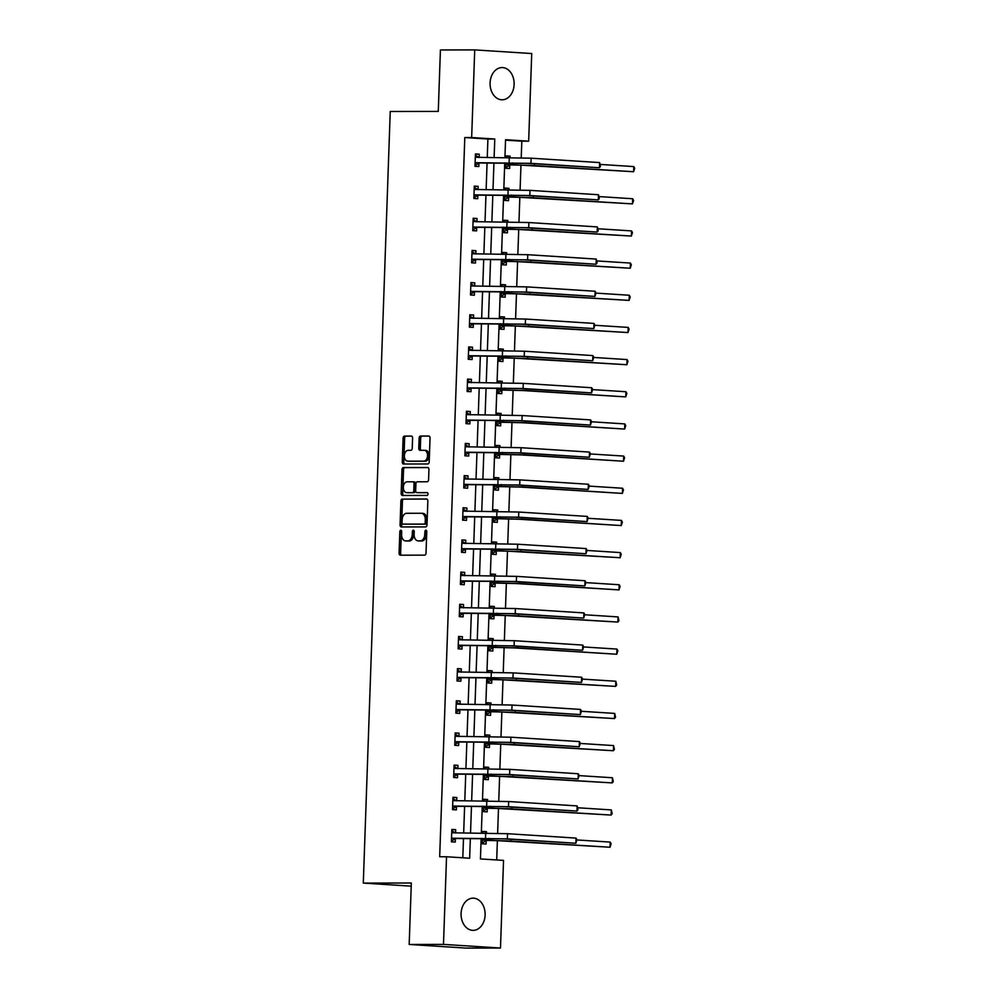 <?xml version="1.0" encoding="UTF-8"?>
<svg xmlns="http://www.w3.org/2000/svg" width="998" height="998" viewBox="0 0 998 998"><rect width="100%" height="100%" fill="white"/><g stroke="black" fill="none" stroke-linecap="round" stroke-linejoin="round"><path stroke-width="1.5" d="M400.822 530.237A1.422 0.936 -86.3 0 0 399.836 531.66L399.088 553.166A2.021 1.347 -86.3 0 0 400.298 555.187A2.021 1.347 -86.3 0 0 400.36 555.187L424.599 555.138A2.021 1.347 -86.3 0 0 426.021 553.117L426.77 531.61A1.422 0.936 -86.3 0 0 424.886 531.61L424.786 534.392A6.487 4.304 -86.3 0 1 420.258 540.879L418.237 540.879A6.487 4.304 -86.3 0 1 418.05 540.879A6.487 4.304 -86.3 0 1 414.145 534.417L414.245 531.635A1.422 0.936 -86.3 0 0 412.361 531.635L412.261 534.417A6.487 4.304 -86.3 0 1 407.72 540.904L405.699 540.904A6.487 4.304 -86.3 0 1 405.512 540.904A6.487 4.304 -86.3 0 1 401.62 534.441L401.72 531.66A1.422 0.936 -86.3 0 0 400.822 530.237M401.595 530.899A1.422 0.936 -86.3 0 0 401.371 531.759L400.622 553.266A2.021 1.347 -86.3 0 0 401.483 555.187M426.645 530.849A1.422 0.936 -86.3 0 0 426.42 531.709L426.333 534.491L424.786 534.392M414.12 530.874A1.422 0.936 -86.3 0 0 413.896 531.734L413.808 534.516L412.261 534.417M514.12 84.456A16.105 12.026 -90.1 0 1 502.131 99.788A16.105 12.026 -90.1 0 1 490.093 82.921A16.105 12.026 -90.1 0 1 502.069 67.577A16.105 12.026 -90.1 0 1 514.12 84.456M485.115 915.029A16.105 12.026 -90.1 0 1 473.127 930.361A16.105 12.026 -90.1 0 1 461.088 913.482A16.105 12.026 -90.1 0 1 473.064 898.15A16.105 12.026 -90.1 0 1 485.115 915.029M412.598 438.085A2.021 1.347 -86.3 0 0 411.376 436.064A2.021 1.347 -86.3 0 0 411.313 436.064L404.514 436.076A2.021 1.347 -86.3 0 0 403.105 438.097L402.269 461.987A2.021 1.347 -86.3 0 0 403.479 464.008A2.021 1.347 -86.3 0 0 403.541 464.008L427.793 463.958A2.021 1.347 -86.3 0 0 429.202 461.937L430.038 438.047A2.021 1.347 -86.3 0 0 428.816 436.026A2.021 1.347 -86.3 0 0 428.766 436.026L420.545 436.039A2.021 1.347 -86.3 0 0 419.123 438.072L418.773 448.289A2.021 1.347 -86.3 0 0 419.983 450.31A2.021 1.347 -86.3 0 0 420.046 450.31L424.125 450.31A5.414 3.593 -86.3 0 1 424.275 450.31A5.414 3.593 -86.3 0 1 427.531 455.837A5.414 3.593 -86.3 0 1 423.738 461.138L407.783 461.163A5.414 3.593 -86.3 0 1 407.621 461.163A5.414 3.593 -86.3 0 1 404.377 455.637A5.414 3.593 -86.3 0 1 408.157 450.335L410.827 450.335A2.021 1.347 -86.3 0 0 412.236 448.302L412.598 438.085M481.148 838.407L480.437 858.929L503.541 860.401L500.485 948.038L466.178 948.1L409.18 944.457L411.326 883.005L363.297 883.093L390.243 111.489L438.272 111.414L440.417 49.962L474.724 49.9L531.722 53.543L528.666 141.18L505.549 139.708L504.926 157.484M409.18 944.457L443.486 944.395L446.543 856.758L469.646 858.23L470.345 838.42M487.261 157.522L487.91 139.021L464.794 137.549L439.681 856.771L446.543 856.758M464.794 137.549L471.655 137.537L474.724 49.9M402.319 499.012A2.021 1.347 -86.3 0 0 400.897 501.046L400.073 524.923A2.021 1.347 -86.3 0 0 401.283 526.944A2.021 1.347 -86.3 0 0 401.346 526.944L425.585 526.907A2.021 1.347 -86.3 0 0 427.007 524.886L427.843 500.996A2.021 1.347 -86.3 0 0 426.62 498.975A2.021 1.347 -86.3 0 0 426.57 498.975L403.866 499.112A2.021 1.347 -86.3 0 0 402.444 501.146L401.608 525.023A2.021 1.347 -86.3 0 0 402.468 526.944M401.171 493.449L401.994 469.571A2.021 1.347 -86.3 0 1 403.417 467.551L427.668 467.501A2.021 1.347 -86.3 0 1 427.718 467.501A2.021 1.347 -86.3 0 1 428.94 469.522L428.579 479.739A2.021 1.347 -86.3 0 1 427.169 481.772L417.326 481.784A2.021 1.347 -86.3 0 0 415.916 483.818L415.679 490.592A2.021 1.347 -86.3 0 0 416.89 492.613A2.021 1.347 -86.3 0 0 416.952 492.613L427.194 492.6A1.422 0.936 -86.3 0 0 427.194 492.6A1.422 0.936 -86.3 0 1 427.094 495.432L402.444 495.482A2.021 1.347 -86.3 0 1 402.381 495.47A2.021 1.347 -86.3 0 1 401.171 493.449L402.705 493.548L403.541 469.671L401.994 469.571M363.297 883.093L411.213 886.162M462.81 857.793L463.484 838.432M463.671 833.031L464.606 806.272M464.794 800.858L465.729 774.099M465.916 768.697L466.852 741.938M467.039 736.524L467.975 709.765M468.162 704.363L469.097 677.605M469.285 672.19L470.22 645.432M470.407 640.03L471.343 613.271M471.53 607.857L472.466 581.098M472.653 575.696L473.588 548.937M473.776 543.523L474.711 516.764M474.898 511.363L475.834 484.604M476.021 479.19L476.957 452.431M477.156 447.029L478.079 420.27M478.279 414.856L479.202 388.097M479.402 382.683L480.337 355.937M480.525 350.523L481.46 323.764M481.647 318.35L482.583 291.591M482.77 286.189L483.706 259.43M483.893 254.016L484.828 227.257M485.016 221.855L485.951 195.097M486.138 189.682L487.074 162.923M451.782 830.723L455.575 833.043L455.687 829.687L451.832 829.438L451.395 841.813L455.25 842.062L455.362 838.707M452.905 798.55L456.697 800.87L456.81 797.527L452.955 797.277L452.518 809.64L456.373 809.889L456.485 806.546M454.028 766.389L457.82 768.71L457.932 765.354L454.078 765.104L453.641 777.479L457.496 777.729L457.608 774.373M455.15 734.216L458.943 736.536L459.055 733.181L455.2 732.944L454.764 745.306L458.618 745.556L458.731 742.213M460.053 704.363L460.178 701.02L456.323 700.771L455.886 713.146L459.741 713.395L459.853 710.04M457.396 669.883L461.188 672.203L461.301 668.847L457.446 668.61L457.009 680.973L460.864 681.222L460.989 677.879M458.531 637.722L462.324 640.042L462.423 636.687L458.569 636.437L458.132 648.812L461.987 649.062L462.111 645.706M459.654 605.549L463.446 607.869L463.546 604.514L459.691 604.277L459.267 616.639L463.109 616.889L463.234 613.545M460.777 573.388L464.569 575.709L464.669 572.353L460.814 572.104L460.39 584.479L464.232 584.728L464.357 581.372M461.899 541.215L465.692 543.536L465.792 540.18L461.937 539.943L461.513 552.306L465.355 552.555L465.48 549.212M463.022 509.055L466.815 511.375L466.914 508.019L463.06 507.77L462.635 520.145L466.478 520.395L466.602 517.039M464.145 476.882L467.937 479.202L468.037 475.846L464.182 475.609L463.758 487.972L467.6 488.222L467.725 484.878M465.268 444.721L469.06 447.042L469.16 443.686L465.305 443.436L464.881 455.812L468.723 456.049L468.848 452.705M466.39 412.548L470.183 414.869L470.283 411.513L466.428 411.263L466.004 423.639L469.858 423.888L469.971 420.545M471.293 382.696L471.405 379.352L467.551 379.103L467.126 391.478L470.981 391.715L471.093 388.372M468.636 348.215L472.428 350.535L472.528 347.179L468.686 346.93L468.249 359.305L472.104 359.554L472.216 356.211M469.759 316.054L473.551 318.374L473.651 315.019L469.809 314.769L469.372 327.144L473.227 327.381L473.339 324.038M470.881 283.881L474.674 286.201L474.774 282.846L470.931 282.596L470.495 294.971L474.349 295.221L474.462 291.878M472.004 251.721L475.796 254.041L475.896 250.685L472.054 250.436L471.617 262.811L475.472 263.048L475.584 259.705M473.127 219.548L476.919 221.868L477.019 218.512L473.177 218.263L472.74 230.638L476.595 230.887L476.707 227.544M474.25 187.387L478.042 189.707L478.142 186.352L474.3 186.102L473.863 198.477L477.718 198.714L477.83 195.371M479.152 157.522L479.277 154.179L475.422 153.929L474.986 166.304L478.84 166.554L478.953 163.198M496.705 859.964L497.378 840.478M497.628 833.243L498.501 808.305M498.751 801.07L499.624 776.145M499.873 768.897L500.746 743.972M500.996 736.736L501.869 711.811M502.119 704.563L502.992 679.638M503.254 672.403L504.115 647.477M504.377 640.229L505.238 615.304M505.499 608.069L506.36 583.144M506.622 575.896L507.483 550.971M507.745 543.735L508.618 518.81M508.868 511.562L509.741 486.637M509.99 479.402L510.864 454.464M511.113 447.229L511.986 422.304M512.236 415.068L513.109 390.131M513.359 382.895L514.232 357.97M514.481 350.735L515.355 325.797M515.604 318.562L516.477 293.637M516.727 286.401L517.6 261.464M517.85 254.228L518.723 229.303M518.972 222.067L519.846 197.13M520.095 189.894L520.968 164.969M521.218 157.734L521.804 141.192L505.537 140.157M482.396 838.407L482.209 843.784L486.063 844.034L486.176 840.678M486.45 832.993L486.488 831.658L482.645 831.409L482.583 832.993M483.519 806.234L483.331 811.624L487.186 811.861L487.298 808.517M487.573 800.82L487.61 799.498L483.768 799.248L483.706 800.833M484.641 774.074L484.454 779.45L488.309 779.7L488.421 776.344M488.696 768.66L488.746 767.325L484.891 767.075L484.828 768.66M485.764 741.901L485.577 747.277L489.432 747.527L489.544 744.184M489.818 736.487L489.868 735.152L486.014 734.915L485.951 736.499M486.887 709.74L486.7 715.117L490.554 715.366L490.667 712.011M490.941 704.326L490.991 702.991L487.136 702.742L487.074 704.326M488.01 677.567L487.822 682.944L491.677 683.193L491.789 679.85M492.064 672.153L492.114 670.818L488.259 670.581L488.197 672.165M489.132 645.407L488.945 650.783L492.8 651.033L492.912 647.677M493.187 639.992L493.237 638.658L489.382 638.408L489.332 639.992M490.255 613.234L490.068 618.61L493.923 618.86L494.035 615.516M494.309 607.819L494.359 606.485L490.505 606.248L490.455 607.819M491.378 581.061L491.191 586.45L495.045 586.699L495.17 583.343M495.432 575.659L495.482 574.324L491.627 574.075L491.577 575.659M492.513 548.9L492.313 554.277L496.168 554.526L496.293 551.183M496.555 543.486L496.605 542.151L492.75 541.914L492.7 543.486M493.636 516.727L493.436 522.116L497.291 522.366L497.416 519.01M497.678 511.313L497.728 509.99L493.873 509.741L493.823 511.325M494.759 484.566L494.571 489.943L498.414 490.193L498.538 486.849M498.8 479.152L498.85 477.817L494.996 477.58L494.946 479.152M495.881 452.393L495.694 457.783L499.536 458.02L499.661 454.676M499.923 446.979L499.973 445.657L496.118 445.407L496.068 446.992M497.004 420.233L496.817 425.61L500.659 425.859L500.784 422.516M501.046 414.819L501.096 413.484L497.241 413.234L497.191 414.819M498.127 388.06L497.94 393.449L501.782 393.686L501.907 390.343M502.169 382.646L502.219 381.323L498.364 381.074L498.314 382.658M499.25 355.899L499.062 361.276L502.905 361.526L503.029 358.182M503.291 350.485L503.341 349.15L499.487 348.901L499.437 350.485M500.372 323.726L500.185 329.115L504.027 329.352L504.152 326.009M504.414 318.312L504.464 316.99L500.609 316.74L500.559 318.325M501.495 291.566L501.308 296.942L505.163 297.192L505.275 293.849M505.537 286.152L505.587 284.817L501.732 284.567L501.682 286.152M502.618 259.393L502.431 264.782L506.285 265.019L506.398 261.676M506.66 253.979L506.71 252.656L502.855 252.407L502.805 253.991M503.741 227.232L503.553 232.609L507.408 232.858L507.52 229.515M507.795 221.818L507.832 220.483L503.99 220.234L503.928 221.818M504.863 195.059L504.676 200.448L508.531 200.685L508.643 197.342M508.918 189.645L508.955 188.323L505.113 188.073L505.05 189.657M505.986 162.899L505.799 168.275L509.654 168.525L509.766 165.169M510.04 157.484L510.078 156.15L506.236 155.9L506.173 157.484M500.485 948.038L443.486 944.395M521.804 141.192L528.666 141.18M504.739 162.899L503.803 189.657M503.616 195.059L502.68 221.818M502.493 227.232L501.557 253.991M501.37 259.393L500.435 286.152M500.248 291.566L499.312 318.325M499.125 323.726L498.189 350.485M498.002 355.899L497.066 382.658M496.879 388.072L495.944 414.831M495.757 420.233L494.821 446.992M494.634 452.406L493.698 479.165M493.511 484.566L492.575 511.325M492.388 516.739L491.453 543.498M491.266 548.9L490.33 575.659M490.143 581.073L489.207 607.832M489.02 613.234L488.084 639.992M487.897 645.407L486.962 672.165M486.774 677.567L485.839 704.326M485.639 709.74L484.716 736.499M484.517 741.901L483.593 768.66M483.394 774.074L482.458 800.833M482.271 806.234L481.335 832.993M494.122 157.509L494.771 139.009L471.655 137.537M470.532 833.018L471.468 806.259M471.655 800.845L472.59 774.086M472.778 768.685L473.713 741.926M473.9 736.512L474.836 709.753M475.023 704.351L475.959 677.592M476.146 672.178L477.081 645.419M477.269 640.017L478.204 613.259M478.391 607.844L479.327 581.086M479.514 575.684L480.45 548.925M480.637 543.511L481.572 516.752M481.76 511.35L482.695 484.591M482.882 479.177L483.818 452.418M484.018 447.017L484.941 420.258M485.14 414.844L486.063 388.085M486.263 382.683L487.199 355.924M487.386 350.51L488.321 323.751M488.509 318.337L489.444 291.578M489.631 286.177L490.567 259.418M490.754 254.003L491.69 227.245M491.877 221.843L492.812 195.084M493 189.67L493.935 162.911M487.91 139.021L494.771 139.009M486.488 831.658L482.633 831.671M455.687 829.687L451.82 829.7M456.81 797.527L452.942 797.527M487.61 799.498L483.756 799.498M457.932 765.354L454.065 765.366M488.746 767.325L484.878 767.337M459.055 733.181L455.188 733.193M489.868 735.152L486.001 735.164M460.178 701.02L456.311 701.02M490.991 702.991L487.124 702.991M461.301 668.847L457.433 668.86M492.114 670.818L488.247 670.831M462.423 636.687L458.556 636.687M493.237 638.658L489.369 638.658M463.546 604.514L459.679 604.526M494.359 606.485L490.492 606.497M464.669 572.353L460.802 572.353M495.482 574.324L491.615 574.324M465.792 540.18L461.937 540.192M496.605 542.151L492.738 542.163M466.914 508.019L463.06 508.019M497.728 509.99L493.86 509.99M468.037 475.846L464.182 475.859M498.85 477.817L494.983 477.83M469.16 443.686L465.305 443.686M499.973 445.657L496.118 445.657M470.283 411.513L466.428 411.525M501.096 413.484L497.241 413.496M471.405 379.352L467.551 379.352M502.219 381.323L498.364 381.323M472.528 347.179L468.673 347.192M503.341 349.15L499.487 349.163M473.651 315.019L469.796 315.019M504.464 316.99L500.609 316.99M474.774 282.846L470.919 282.858M505.587 284.817L501.732 284.829M475.896 250.685L472.042 250.685M506.71 252.656L502.855 252.656M477.019 218.512L473.164 218.525M507.832 220.483L503.978 220.496M478.142 186.352L474.287 186.352M508.955 188.323L505.1 188.323M479.277 154.179L475.41 154.191M510.078 156.15L506.223 156.162M406.872 540.978A6.487 4.304 -86.3 0 0 407.059 541.003A6.487 4.304 -86.3 0 0 407.246 541.003L405.699 540.904M413.808 534.516A6.487 4.304 -86.3 0 1 409.267 541.003L407.246 541.003M419.397 540.953A6.487 4.304 -86.3 0 0 419.584 540.978A6.487 4.304 -86.3 0 0 419.771 540.978L418.237 540.879M426.333 534.491A6.487 4.304 -86.3 0 1 421.792 540.978L419.771 540.978M426.982 499.075L403.866 499.112M402.032 522.702A1.422 0.936 -86.3 0 0 402.93 524.112L424.2 524.075A1.422 0.936 -86.3 0 0 425.198 522.653L425.298 519.721A6.487 4.304 -86.3 0 0 421.406 513.259A6.487 4.304 -86.3 0 0 421.218 513.259L406.673 513.284A6.487 4.304 -86.3 0 0 402.132 519.758L402.032 522.702M404.377 524.212A1.422 0.936 -86.3 0 0 404.464 524.212L402.93 524.112M421.593 513.271L422.753 513.346A6.487 4.304 -86.3 0 1 422.94 513.359A6.487 4.304 -86.3 0 1 426.845 519.821L426.745 522.752A1.422 0.936 -86.3 0 1 425.747 524.175L402.88 524.112M428.08 467.6L404.963 467.638A2.021 1.347 -86.3 0 0 403.541 469.671M418.374 492.713A2.021 1.347 -86.3 0 0 418.436 492.713A2.021 1.347 -86.3 0 0 418.499 492.713L427.543 492.7M407.134 481.809A5.414 3.593 -86.3 0 0 403.342 487.111A5.414 3.593 -86.3 0 0 406.598 492.625A5.414 3.593 -86.3 0 0 406.747 492.638L412.374 492.625A2.021 1.347 -86.3 0 0 413.796 490.604L414.033 483.818A2.021 1.347 -86.3 0 0 412.81 481.797A2.021 1.347 -86.3 0 0 412.748 481.797L407.134 481.809M407.982 492.713A5.414 3.593 -86.3 0 0 408.132 492.725A5.414 3.593 -86.3 0 0 408.294 492.738L406.747 492.638M412.873 481.809L414.295 481.897A2.021 1.347 -86.3 0 1 414.357 481.897A2.021 1.347 -86.3 0 1 415.567 483.918L415.33 490.692A2.021 1.347 -86.3 0 1 413.921 492.725L408.294 492.738M402.705 493.548A2.021 1.347 -86.3 0 0 403.566 495.47M409.005 461.238A5.414 3.593 -86.3 0 0 409.168 461.251A5.414 3.593 -86.3 0 0 409.317 461.263L407.783 461.163M424.437 450.323L425.659 450.41A5.414 3.593 -86.3 0 1 425.822 450.41A5.414 3.593 -86.3 0 1 429.078 455.924A5.414 3.593 -86.3 0 1 425.285 461.238L409.317 461.263M429.177 436.126L422.092 436.138A2.021 1.347 -86.3 0 0 420.669 438.172L420.308 448.389A2.021 1.347 -86.3 0 0 421.168 450.31M411.737 436.163L406.061 436.176A2.021 1.347 -86.3 0 0 404.639 438.197L403.803 462.086A2.021 1.347 -86.3 0 0 404.664 463.995M486.612 840.416L507.296 840.89L610.015 847.24L488.883 840.166L482.77 840.179L486.612 840.416L482.284 843.011M610.202 842.087L611.113 843.759L610.015 847.24L610.202 842.087L576.931 839.954M451.52 838.47L503.928 838.869L575.834 843.248L507.358 838.869L451.957 838.208M576.021 838.095L576.944 839.767L575.834 843.248L576.021 838.095L507.545 833.704L451.707 832.794M455.812 838.445L451.47 841.04M487.735 808.255L508.419 808.729L611.138 815.067L490.006 807.993L483.893 808.006L487.735 808.255L483.406 810.838M611.325 809.914L612.173 813.657L611.138 815.067L611.325 809.914L578.054 807.781M488.87 776.082L509.541 776.556L612.261 782.906L491.128 775.833L485.016 775.845L488.87 776.082L484.529 778.677M612.448 777.754L613.296 781.484L612.261 782.906L612.448 777.754L579.177 775.621M452.643 806.297L505.05 806.708L576.956 811.075L508.481 806.696L453.08 806.035M577.143 805.922L577.992 809.665L576.956 811.075L577.143 805.922L508.668 801.544L452.843 800.621M456.934 806.284L452.593 808.867M453.766 774.136L506.173 774.535L578.079 778.914L509.604 774.535L454.202 773.874M578.266 773.762L579.189 775.434L578.079 778.914L578.266 773.762L509.791 769.371L453.965 768.46M458.057 774.111L453.716 776.706M489.993 743.922L510.664 744.396L613.383 750.733L492.251 743.66L486.138 743.672L489.993 743.922L485.652 746.504M613.57 745.581L614.419 749.323L613.383 750.733L613.57 745.581L580.3 743.448M491.116 711.749L511.787 712.223L614.506 718.572L493.374 711.499L487.261 711.512L491.116 711.749L486.774 714.343M614.693 713.408L615.541 717.15L614.506 718.572L614.693 713.408L581.422 711.287M492.239 679.588L512.91 680.05L615.629 686.399L494.497 679.326L488.384 679.339L492.239 679.588L487.897 682.17M615.816 681.247L616.664 684.99L615.629 686.399L615.816 681.247L582.545 679.114M454.888 741.963L507.296 742.375L579.214 746.741L510.726 742.362L455.325 741.701M579.389 741.589L580.312 743.26L579.214 746.741L579.389 741.589L510.914 737.21L455.088 736.287M459.18 741.951L454.839 744.533M460.066 704.376L456.273 702.056M456.011 709.803L508.419 710.202L580.337 714.58L511.849 710.202L456.448 709.541M580.512 709.428L581.435 711.1L580.337 714.58L580.512 709.428L512.036 705.037L456.211 704.114M460.303 709.778L455.961 712.372M457.134 677.63L509.541 678.041L581.46 682.407L512.972 678.029L457.571 677.368M581.634 677.255L582.558 678.927L581.46 682.407L581.634 677.255L513.159 672.877L457.334 671.953M461.425 677.617L457.084 680.199M458.257 645.469L510.664 645.868L582.582 650.247L514.095 645.868L458.693 645.207M582.757 645.082L583.68 646.766L582.582 650.247L582.757 645.082L514.282 640.704L458.456 639.78M462.548 645.444L458.207 648.039M459.379 613.296L511.787 613.708L583.705 618.074L515.217 613.695L459.816 613.034M583.88 612.922L584.803 614.593L583.705 618.074L583.88 612.922L515.405 608.543L459.579 607.62M463.671 613.283L459.329 615.866M460.502 581.135L512.91 581.535L584.828 585.913L516.34 581.535L460.939 580.873M585.003 580.749L585.926 582.433L584.828 585.913L585.003 580.749L516.527 576.37L460.702 575.447M464.794 581.11L460.452 583.693M461.625 548.962L514.045 549.362L585.951 553.74L517.475 549.362L462.062 548.7M586.125 548.588L587.049 550.26L585.951 553.74L586.125 548.588L517.65 544.209L461.825 543.286M465.916 548.95L461.575 551.532M462.748 516.789L515.168 517.201L587.074 521.58L518.598 517.189L463.184 516.527M587.248 516.415L588.171 518.099L587.074 521.58L587.248 516.415L518.773 512.036L462.947 511.113M467.039 516.777L462.698 519.359M463.87 484.629L516.29 485.028L588.196 489.407L519.721 485.028L464.307 484.367M588.371 484.255L589.294 485.926L588.196 489.407L588.371 484.255L519.896 479.876L464.07 478.953M468.162 484.616L463.833 487.199M464.993 452.456L517.413 452.867L589.319 457.246L520.844 452.855L465.43 452.194M589.494 452.082L590.417 453.766L589.319 457.246L589.494 452.082L521.018 447.703L465.193 446.78M469.285 452.443L464.956 455.026M466.116 420.295L518.536 420.694L590.442 425.073L521.966 420.694L466.553 420.033M590.616 419.921L591.54 421.593L590.442 425.073L590.616 419.921L522.141 415.542L466.316 414.619M470.407 420.283L466.078 422.865M471.306 382.708L467.513 380.388M467.239 388.122L519.659 388.534L591.565 392.913L523.089 388.521L467.675 387.86M591.739 387.748L592.662 389.432L591.565 392.913L591.739 387.748L523.264 383.369L467.438 382.446M471.53 388.11L467.201 390.692M468.361 355.962L520.781 356.361L592.687 360.74L524.212 356.361L468.798 355.7M592.862 355.587L593.785 357.259L592.687 360.74L592.862 355.587L524.387 351.209L468.561 350.286M472.653 355.949L468.324 358.531M469.484 323.789L521.904 324.2L593.81 328.567L525.335 324.188L469.933 323.527M593.997 323.414L594.908 325.099L593.81 328.567L593.997 323.414L525.509 319.036L469.684 318.113M473.776 323.776L469.447 326.358M470.607 291.628L523.027 292.027L594.933 296.406L526.457 292.027L471.056 291.366M595.12 291.254L596.031 292.925L594.933 296.406L595.12 291.254L526.632 286.875L470.806 285.952M474.898 291.616L470.569 294.198M471.73 259.455L524.15 259.867L596.056 264.233L527.58 259.854L472.179 259.193M596.243 259.081L597.091 262.823L596.056 264.233L596.243 259.081L527.755 254.702L471.929 253.779M476.021 259.443L471.692 262.025M472.852 227.294L525.272 227.694L597.178 232.072L528.703 227.694L473.301 227.033M597.365 226.92L598.214 230.65L597.178 232.072L597.365 226.92L528.878 222.542L473.052 221.618M477.144 227.282L472.815 229.864M493.361 647.415L514.032 647.889L616.752 654.239L517.463 647.877L489.507 647.178L493.361 647.415L489.02 650.01M616.939 649.074L617.862 650.758L616.752 654.239L616.939 649.074L583.668 646.954M494.484 615.255L515.155 615.716L617.874 622.066L496.742 614.993L490.629 615.005L494.484 615.255L490.143 617.837M618.061 616.914L618.91 620.656L617.874 622.066L618.061 616.914L584.791 614.78M495.607 583.082L516.278 583.556L618.997 589.905L519.709 583.543L491.752 582.844L495.607 583.082L491.266 585.664M619.184 584.741L620.107 586.425L618.997 589.905L619.184 584.741L585.913 582.62M496.73 550.921L517.401 551.383L620.132 557.732L498.988 550.659L492.875 550.671L496.73 550.921L492.388 553.503M620.307 552.58L621.23 554.252L620.132 557.732L620.307 552.58L587.036 550.447M497.852 518.748L518.523 519.222L621.255 525.572L521.954 519.21L493.998 518.498L497.852 518.748L493.511 521.33M621.43 520.407L622.353 522.091L621.255 525.572L621.43 520.407L588.159 518.286M498.975 486.587L519.659 487.049L622.378 493.399L523.089 487.049L495.12 486.338L498.975 486.587L494.634 489.17M622.552 488.247L623.476 489.918L622.378 493.399L622.552 488.247L589.282 486.113M500.098 454.414L520.781 454.888L623.5 461.226L524.212 454.876L496.243 454.165L500.098 454.414L495.757 456.997M623.675 456.074L624.598 457.758L623.5 461.226L623.675 456.074L590.417 453.953M501.221 422.254L521.904 422.715L624.623 429.065L525.335 422.715L497.366 422.004L501.221 422.254L496.879 424.836M624.798 423.913L625.721 425.585L624.623 429.065L624.798 423.913L591.54 421.78M502.343 390.081L523.027 390.555L625.746 396.892L526.457 390.542L498.489 389.831L502.343 390.081L498.002 392.663M625.921 391.74L626.844 393.424L625.746 396.892L625.921 391.74L592.662 389.619M503.466 357.92L524.15 358.382L626.869 364.732L505.736 357.658L499.611 357.671L503.466 357.92L499.137 360.503M627.043 359.579L627.967 361.251L626.869 364.732L627.043 359.579L593.785 357.446M504.589 325.747L525.272 326.221L627.991 332.559L506.859 325.485L500.734 325.498L504.589 325.747L500.26 328.33M628.166 327.406L629.089 329.091L627.991 332.559L628.166 327.406L594.908 325.286M505.712 293.587L526.395 294.048L629.114 300.398L507.982 293.325L501.857 293.337L505.712 293.587L501.383 296.169M629.289 295.246L630.212 296.917L629.114 300.398L629.289 295.246L596.031 293.113M506.834 261.414L527.518 261.888L630.237 268.225L509.105 261.152L502.98 261.164L506.834 261.414L502.505 263.996M630.412 263.073L631.335 264.757L630.237 268.225L630.412 263.073L597.153 260.952M507.957 229.253L528.641 229.715L631.36 236.064L510.228 228.991L504.115 229.004L507.957 229.253L503.628 231.835M631.534 230.912L632.458 232.584L631.36 236.064L631.534 230.912L598.276 228.779M509.08 197.08L529.763 197.554L632.483 203.891L511.35 196.818L505.238 196.831L509.08 197.08L504.751 199.662M632.657 198.739L633.58 200.411L632.483 203.891L632.657 198.739L599.399 196.606M473.975 195.121L526.395 195.533L598.301 199.899L529.826 195.521L474.424 194.859M598.488 194.747L599.336 198.49L598.301 199.899L598.488 194.747L530 190.369L474.175 189.445M478.267 195.109L473.938 197.691M510.203 164.907L530.886 165.381L633.605 171.731L512.473 164.658L506.36 164.67L510.203 164.907L505.874 167.502M633.78 166.579L634.703 168.25L633.605 171.731L633.78 166.579L600.522 164.445M479.165 157.534L475.372 155.214M475.11 162.961L527.518 163.36L599.424 167.739L530.948 163.36L475.547 162.699M599.611 162.587L600.459 166.317L599.424 167.739L599.611 162.587L531.123 158.195L475.298 157.285M479.389 162.936L475.06 165.531M401.371 531.759L399.836 531.66M426.42 531.709L424.886 531.61M413.896 531.734L412.361 531.635M409.267 541.003L407.72 540.904M421.792 540.978L420.258 540.879M400.622 553.266L399.088 553.166M401.608 525.023L400.073 524.923M402.444 501.146L400.897 501.046M425.747 524.175L424.2 524.075M426.745 522.752L425.198 522.653M426.845 519.821L425.298 519.721M404.963 467.638L403.417 467.551M418.499 492.713L416.952 492.613M413.921 492.725L412.374 492.625M415.33 490.692L413.796 490.604M415.567 483.918L414.033 483.818M425.285 461.238L423.738 461.138M420.308 448.389L418.773 448.289M420.669 438.172L419.123 438.072M422.092 436.138L420.545 436.039M403.803 462.086L402.269 461.987M404.639 438.197L403.105 438.097M406.061 436.176L404.514 436.076M488.883 840.166L488.945 838.395M510.726 840.89L510.776 839.306M485.515 838.145L485.689 832.993M507.358 838.869L507.545 833.704M490.006 807.993L490.068 806.222M511.849 808.717L511.899 807.145M491.128 775.833L491.191 774.061M512.972 776.556L513.034 774.972M486.637 805.972L486.812 800.82M508.481 806.696L508.668 801.544M487.76 773.812L487.935 768.66M509.604 774.535L509.791 769.371M492.251 743.66L492.313 741.888M514.095 744.383L514.157 742.811M493.374 711.499L493.436 709.728M515.217 712.223L515.28 710.638M494.497 679.326L494.559 677.555M516.34 680.05L516.403 678.478M488.883 741.639L489.07 736.487M510.726 742.362L510.914 737.21M490.006 709.478L490.193 704.326M511.849 710.202L512.036 705.037M491.128 677.305L491.315 672.153M512.972 678.029L513.159 672.877M492.251 645.145L492.438 639.992M514.095 645.868L514.282 640.704M493.374 612.972L493.561 607.819M515.217 613.695L515.405 608.543M494.497 580.811L494.684 575.646M516.34 581.535L516.527 576.37M495.619 548.638L495.806 543.486M517.475 549.362L517.65 544.209M496.742 516.477L496.929 511.313M518.598 517.189L518.773 512.036M497.865 484.304L498.052 479.152M519.721 485.028L519.896 479.876M498.988 452.144L499.175 446.979M520.844 452.855L521.018 447.703M500.123 419.971L500.297 414.819M521.966 420.694L522.141 415.542M501.246 387.81L501.42 382.646M523.089 388.521L523.264 383.369M502.368 355.637L502.543 350.485M524.212 356.361L524.387 351.209M503.491 323.477L503.666 318.312M525.335 324.188L525.509 319.036M504.614 291.304L504.788 286.152M526.457 292.027L526.632 286.875M505.736 259.131L505.911 253.979M527.58 259.854L527.755 254.702M506.859 226.97L507.034 221.818M528.703 227.694L528.878 222.542M495.619 647.166L495.682 645.394M517.463 647.877L517.525 646.305M496.742 614.993L496.804 613.221M518.586 615.716L518.648 614.144M497.865 582.832L497.927 581.061M519.709 583.543L519.771 581.971M498.988 550.659L499.05 548.888M520.831 551.383L520.894 549.811M500.11 518.498L500.173 516.715M521.954 519.21L522.016 517.638M501.233 486.325L501.295 484.554M523.089 487.049L523.139 485.477M502.356 454.165L502.418 452.381M524.212 454.876L524.262 453.304M503.479 421.992L503.541 420.22M525.335 422.715L525.385 421.144M504.601 389.831L504.664 388.047M526.457 390.542L526.507 388.971M505.736 357.658L505.786 355.887M527.58 358.382L527.63 356.797M506.859 325.485L506.922 323.714M528.703 326.209L528.753 324.637M507.982 293.325L508.044 291.553M529.826 294.048L529.876 292.464M509.105 261.152L509.167 259.38M530.948 261.875L530.998 260.303M510.228 228.991L510.29 227.22M532.071 229.715L532.121 228.13M511.35 196.818L511.413 195.047M533.194 197.542L533.244 195.97M507.982 194.797L508.157 189.645M529.826 195.521L530 190.369M512.473 164.658L512.535 162.886M534.317 165.381L534.367 163.797M509.105 162.637L509.279 157.484M530.948 163.36L531.123 158.195M407.059 541.003L405.512 540.904M419.584 540.978L418.05 540.879M422.94 513.359L421.406 513.259M418.436 492.713L416.89 492.613M408.132 492.725L406.598 492.625M414.357 481.897L412.81 481.797M409.168 461.251L407.621 461.163M425.822 450.41L424.275 450.31"/></g></svg>
